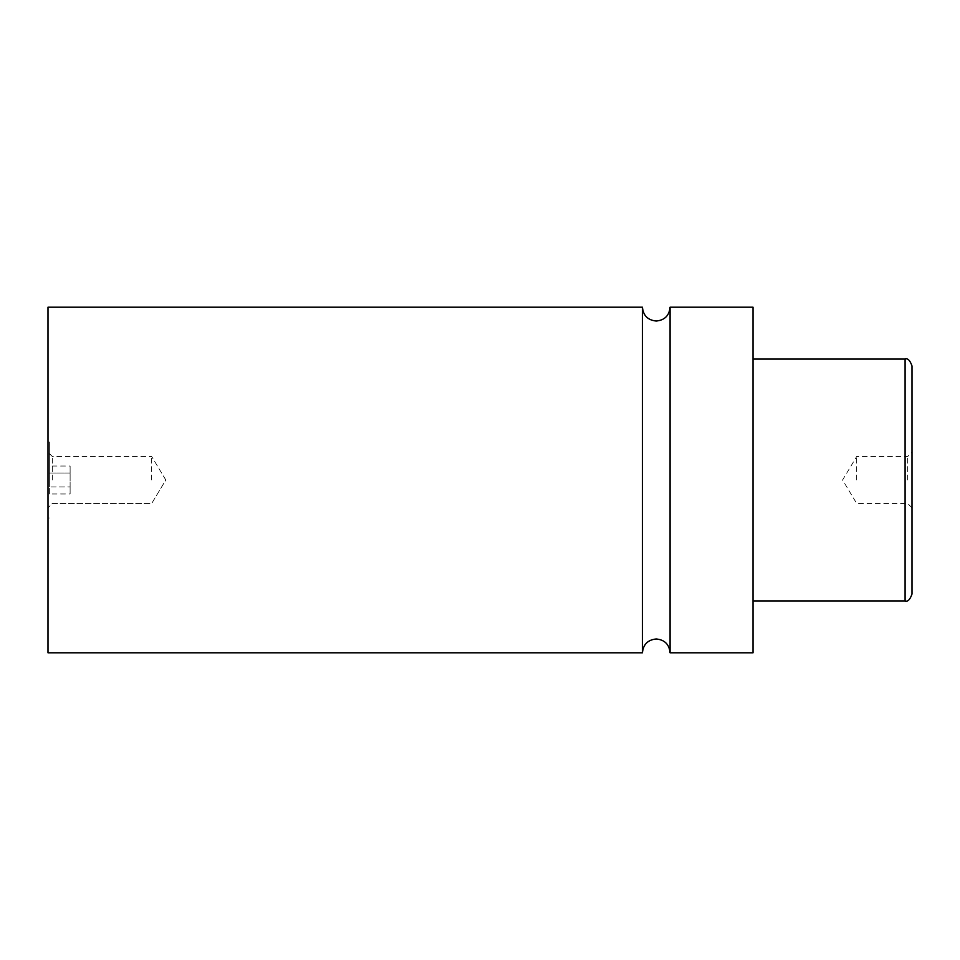<?xml version="1.0" encoding="UTF-8"?>
<svg xmlns="http://www.w3.org/2000/svg" width="960" height="960" viewBox="0 0 960 960"><rect width="100%" height="100%" fill="white"/><g stroke="black" fill="none" stroke-linecap="round" stroke-linejoin="round"><path stroke-width="0.72" stroke-dasharray="4.8 3.6" d="M642.432 307.2L642.432 652.8M48 307.2L48 652.8M49.38 480L49.38 441.984L49.38 480M912 594.048L912 365.952M907.68 480L907.68 456.504L907.68 480M856.704 480L856.704 456.504L856.704 480M52.32 480L52.32 456.504L52.32 480M151.68 480L151.68 456.504L151.68 480M753.024 307.2L753.024 652.8M670.08 307.2L670.08 652.8M753.024 480L753.024 359.04L753.024 480M49.38 466.032L49.38 473.016L49.38 466.032L70.116 466.032L70.116 473.016L49.38 473.016L49.38 486.984L49.38 473.016L70.116 473.016L70.116 466.032M49.38 493.968L49.38 486.984L49.38 493.968L70.116 493.968L70.116 473.016L70.116 486.984L49.38 486.984L70.116 486.984L70.116 493.968M905.088 359.04L905.088 600.96M49.38 441.984L48 441.984M912 507.816L907.68 503.496L856.704 503.496L842.58 480L856.704 456.504L907.68 456.504L912 452.184M52.32 456.504L48 452.184L52.32 456.504L151.68 456.504L52.32 456.504M165.804 480L151.68 456.504L165.804 480L151.68 503.496L52.32 503.496L48 507.816L52.32 503.496L151.68 503.496L165.804 480M49.38 518.016L48 518.016"/><path stroke-width="1.44" d="M642.432 652.8L642.432 307.2L48 307.2L48 652.8L642.432 652.8C643.248 644.4 647.856 639.792 656.256 638.976C664.656 639.792 669.264 644.4 670.08 652.8L670.08 307.2C669.264 315.6 664.656 320.208 656.256 321.024C647.856 320.208 643.248 315.6 642.432 307.2M905.088 359.04C907.716 358.032 910.02 360.336 912 365.952L912 594.048C910.02 599.664 907.716 601.968 905.088 600.96L905.088 359.04L753.024 359.04M670.08 652.8L753.024 652.8L753.024 307.2L670.08 307.2M905.088 600.96L753.024 600.96"/></g></svg>
